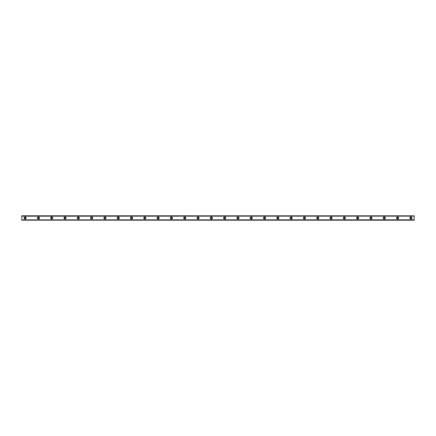 <?xml version="1.0" encoding="UTF-8"?>
<svg xmlns="http://www.w3.org/2000/svg" width="436" height="436" viewBox="0 0 436 436"><rect width="100%" height="100%" fill="white"/><g stroke="black" fill="none" stroke-linecap="round" stroke-linejoin="round"><path stroke-width="0.65" d="M25.125 218.665A0.665 0.665 0 0 1 24.46 218A0.665 0.665 0 0 1 25.125 217.335A0.665 0.665 0 0 1 25.789 218A0.665 0.665 0 0 1 25.125 218.665M410.876 218.665A0.665 0.665 0 0 1 410.211 218A0.665 0.665 0 0 1 410.876 217.335A0.665 0.665 0 0 1 411.54 218A0.665 0.665 0 0 1 410.876 218.665M397.572 218.665A0.665 0.665 0 0 1 396.907 218A0.665 0.665 0 0 1 397.572 217.335A0.665 0.665 0 0 1 398.237 218A0.665 0.665 0 0 1 397.572 218.665M384.269 218.665A0.665 0.665 0 0 1 383.604 218A0.665 0.665 0 0 1 384.269 217.335A0.665 0.665 0 0 1 384.939 218A0.665 0.665 0 0 1 384.269 218.665M370.971 218.665A0.665 0.665 0 0 1 370.306 218A0.665 0.665 0 0 1 370.971 217.335A0.665 0.665 0 0 1 371.636 218A0.665 0.665 0 0 1 370.971 218.665M357.667 218.665A0.665 0.665 0 0 1 357.002 218A0.665 0.665 0 0 1 357.667 217.335A0.665 0.665 0 0 1 358.332 218A0.665 0.665 0 0 1 357.667 218.665M344.364 218.665A0.665 0.665 0 0 1 343.699 218A0.665 0.665 0 0 1 344.364 217.335A0.665 0.665 0 0 1 345.029 218A0.665 0.665 0 0 1 344.364 218.665M331.066 218.665A0.665 0.665 0 0 1 330.401 218A0.665 0.665 0 0 1 331.066 217.335A0.665 0.665 0 0 1 331.731 218A0.665 0.665 0 0 1 331.066 218.665M317.762 218.665A0.665 0.665 0 0 1 317.097 218A0.665 0.665 0 0 1 317.762 217.335A0.665 0.665 0 0 1 318.427 218A0.665 0.665 0 0 1 317.762 218.665M304.459 218.665A0.665 0.665 0 0 1 303.794 218A0.665 0.665 0 0 1 304.459 217.335A0.665 0.665 0 0 1 305.124 218A0.665 0.665 0 0 1 304.459 218.665M291.161 218.665A0.665 0.665 0 0 1 290.496 218A0.665 0.665 0 0 1 291.161 217.335A0.665 0.665 0 0 1 291.826 218A0.665 0.665 0 0 1 291.161 218.665M277.857 218.665A0.665 0.665 0 0 1 277.192 218A0.665 0.665 0 0 1 277.857 217.335A0.665 0.665 0 0 1 278.522 218A0.665 0.665 0 0 1 277.857 218.665M264.554 218.665A0.665 0.665 0 0 1 263.889 218A0.665 0.665 0 0 1 264.554 217.335A0.665 0.665 0 0 1 265.219 218A0.665 0.665 0 0 1 264.554 218.665M251.256 218.665A0.665 0.665 0 0 1 250.591 218A0.665 0.665 0 0 1 251.256 217.335A0.665 0.665 0 0 1 251.921 218A0.665 0.665 0 0 1 251.256 218.665M237.952 218.665A0.665 0.665 0 0 1 237.288 218A0.665 0.665 0 0 1 237.952 217.335A0.665 0.665 0 0 1 238.617 218A0.665 0.665 0 0 1 237.952 218.665M224.649 218.665A0.665 0.665 0 0 1 223.984 218A0.665 0.665 0 0 1 224.649 217.335A0.665 0.665 0 0 1 225.314 218A0.665 0.665 0 0 1 224.649 218.665M211.351 218.665A0.665 0.665 0 0 1 210.686 218A0.665 0.665 0 0 1 211.351 217.335A0.665 0.665 0 0 1 212.016 218A0.665 0.665 0 0 1 211.351 218.665M198.048 218.665A0.665 0.665 0 0 1 197.383 218A0.665 0.665 0 0 1 198.048 217.335A0.665 0.665 0 0 1 198.712 218A0.665 0.665 0 0 1 198.048 218.665M184.744 218.665A0.665 0.665 0 0 1 184.079 218A0.665 0.665 0 0 1 184.744 217.335A0.665 0.665 0 0 1 185.409 218A0.665 0.665 0 0 1 184.744 218.665M171.446 218.665A0.665 0.665 0 0 1 170.781 218A0.665 0.665 0 0 1 171.446 217.335A0.665 0.665 0 0 1 172.111 218A0.665 0.665 0 0 1 171.446 218.665M158.143 218.665A0.665 0.665 0 0 1 157.478 218A0.665 0.665 0 0 1 158.143 217.335A0.665 0.665 0 0 1 158.808 218A0.665 0.665 0 0 1 158.143 218.665M144.839 218.665A0.665 0.665 0 0 1 144.174 218A0.665 0.665 0 0 1 144.839 217.335A0.665 0.665 0 0 1 145.504 218A0.665 0.665 0 0 1 144.839 218.665M131.541 218.665A0.665 0.665 0 0 1 130.876 218A0.665 0.665 0 0 1 131.541 217.335A0.665 0.665 0 0 1 132.206 218A0.665 0.665 0 0 1 131.541 218.665M118.238 218.665A0.665 0.665 0 0 1 117.573 218A0.665 0.665 0 0 1 118.238 217.335A0.665 0.665 0 0 1 118.903 218A0.665 0.665 0 0 1 118.238 218.665M104.934 218.665A0.665 0.665 0 0 1 104.269 218A0.665 0.665 0 0 1 104.934 217.335A0.665 0.665 0 0 1 105.599 218A0.665 0.665 0 0 1 104.934 218.665M91.636 218.665A0.665 0.665 0 0 1 90.971 218A0.665 0.665 0 0 1 91.636 217.335A0.665 0.665 0 0 1 92.301 218A0.665 0.665 0 0 1 91.636 218.665M78.333 218.665A0.665 0.665 0 0 1 77.668 218A0.665 0.665 0 0 1 78.333 217.335A0.665 0.665 0 0 1 78.998 218A0.665 0.665 0 0 1 78.333 218.665M65.029 218.665A0.665 0.665 0 0 1 64.365 218A0.665 0.665 0 0 1 65.029 217.335A0.665 0.665 0 0 1 65.694 218A0.665 0.665 0 0 1 65.029 218.665M51.731 218.665A0.665 0.665 0 0 1 51.061 218A0.665 0.665 0 0 1 51.731 217.335A0.665 0.665 0 0 1 52.396 218A0.665 0.665 0 0 1 51.731 218.665M38.428 218.665A0.665 0.665 0 0 1 37.763 218A0.665 0.665 0 0 1 38.428 217.335A0.665 0.665 0 0 1 39.093 218A0.665 0.665 0 0 1 38.428 218.665M25.125 216.948A1.052 1.052 0 0 0 24.073 218A1.052 1.052 0 0 0 25.125 219.052A1.052 1.052 0 0 0 26.176 218A1.052 1.052 0 0 0 25.125 216.948M410.876 216.948A1.052 1.052 0 0 0 409.824 218A1.052 1.052 0 0 0 410.876 219.052A1.052 1.052 0 0 0 411.927 218A1.052 1.052 0 0 0 410.876 216.948M397.572 216.948A1.052 1.052 0 0 0 396.52 218A1.052 1.052 0 0 0 397.572 219.052A1.052 1.052 0 0 0 398.624 218A1.052 1.052 0 0 0 397.572 216.948M384.269 216.948A1.052 1.052 0 0 0 383.217 218A1.052 1.052 0 0 0 384.269 219.052A1.052 1.052 0 0 0 385.326 218A1.052 1.052 0 0 0 384.269 216.948M370.971 216.948A1.052 1.052 0 0 0 369.919 218A1.052 1.052 0 0 0 370.971 219.052A1.052 1.052 0 0 0 372.022 218A1.052 1.052 0 0 0 370.971 216.948M357.667 216.948A1.052 1.052 0 0 0 356.615 218A1.052 1.052 0 0 0 357.667 219.052A1.052 1.052 0 0 0 358.719 218A1.052 1.052 0 0 0 357.667 216.948M344.364 216.948A1.052 1.052 0 0 0 343.312 218A1.052 1.052 0 0 0 344.364 219.052A1.052 1.052 0 0 0 345.421 218A1.052 1.052 0 0 0 344.364 216.948M331.066 216.948A1.052 1.052 0 0 0 330.014 218A1.052 1.052 0 0 0 331.066 219.052A1.052 1.052 0 0 0 332.118 218A1.052 1.052 0 0 0 331.066 216.948M317.762 216.948A1.052 1.052 0 0 0 316.71 218A1.052 1.052 0 0 0 317.762 219.052A1.052 1.052 0 0 0 318.814 218A1.052 1.052 0 0 0 317.762 216.948M304.459 216.948A1.052 1.052 0 0 0 303.407 218A1.052 1.052 0 0 0 304.459 219.052A1.052 1.052 0 0 0 305.516 218A1.052 1.052 0 0 0 304.459 216.948M291.161 216.948A1.052 1.052 0 0 0 290.109 218A1.052 1.052 0 0 0 291.161 219.052A1.052 1.052 0 0 0 292.213 218A1.052 1.052 0 0 0 291.161 216.948M277.857 216.948A1.052 1.052 0 0 0 276.805 218A1.052 1.052 0 0 0 277.857 219.052A1.052 1.052 0 0 0 278.909 218A1.052 1.052 0 0 0 277.857 216.948M264.554 216.948A1.052 1.052 0 0 0 263.502 218A1.052 1.052 0 0 0 264.554 219.052A1.052 1.052 0 0 0 265.611 218A1.052 1.052 0 0 0 264.554 216.948M251.256 216.948A1.052 1.052 0 0 0 250.199 218A1.052 1.052 0 0 0 251.256 219.052A1.052 1.052 0 0 0 252.308 218A1.052 1.052 0 0 0 251.256 216.948M237.952 216.948A1.052 1.052 0 0 0 236.901 218A1.052 1.052 0 0 0 237.952 219.052A1.052 1.052 0 0 0 239.004 218A1.052 1.052 0 0 0 237.952 216.948M224.649 216.948A1.052 1.052 0 0 0 223.597 218A1.052 1.052 0 0 0 224.649 219.052A1.052 1.052 0 0 0 225.706 218A1.052 1.052 0 0 0 224.649 216.948M211.351 216.948A1.052 1.052 0 0 0 210.294 218A1.052 1.052 0 0 0 211.351 219.052A1.052 1.052 0 0 0 212.403 218A1.052 1.052 0 0 0 211.351 216.948M198.048 216.948A1.052 1.052 0 0 0 196.996 218A1.052 1.052 0 0 0 198.048 219.052A1.052 1.052 0 0 0 199.099 218A1.052 1.052 0 0 0 198.048 216.948M184.744 216.948A1.052 1.052 0 0 0 183.692 218A1.052 1.052 0 0 0 184.744 219.052A1.052 1.052 0 0 0 185.801 218A1.052 1.052 0 0 0 184.744 216.948M171.446 216.948A1.052 1.052 0 0 0 170.389 218A1.052 1.052 0 0 0 171.446 219.052A1.052 1.052 0 0 0 172.498 218A1.052 1.052 0 0 0 171.446 216.948M158.143 216.948A1.052 1.052 0 0 0 157.091 218A1.052 1.052 0 0 0 158.143 219.052A1.052 1.052 0 0 0 159.195 218A1.052 1.052 0 0 0 158.143 216.948M144.839 216.948A1.052 1.052 0 0 0 143.787 218A1.052 1.052 0 0 0 144.839 219.052A1.052 1.052 0 0 0 145.891 218A1.052 1.052 0 0 0 144.839 216.948M131.541 216.948A1.052 1.052 0 0 0 130.484 218A1.052 1.052 0 0 0 131.541 219.052A1.052 1.052 0 0 0 132.593 218A1.052 1.052 0 0 0 131.541 216.948M118.238 216.948A1.052 1.052 0 0 0 117.186 218A1.052 1.052 0 0 0 118.238 219.052A1.052 1.052 0 0 0 119.29 218A1.052 1.052 0 0 0 118.238 216.948M104.934 216.948A1.052 1.052 0 0 0 103.882 218A1.052 1.052 0 0 0 104.934 219.052A1.052 1.052 0 0 0 105.986 218A1.052 1.052 0 0 0 104.934 216.948M91.636 216.948A1.052 1.052 0 0 0 90.579 218A1.052 1.052 0 0 0 91.636 219.052A1.052 1.052 0 0 0 92.688 218A1.052 1.052 0 0 0 91.636 216.948M78.333 216.948A1.052 1.052 0 0 0 77.281 218A1.052 1.052 0 0 0 78.333 219.052A1.052 1.052 0 0 0 79.385 218A1.052 1.052 0 0 0 78.333 216.948M65.029 216.948A1.052 1.052 0 0 0 63.978 218A1.052 1.052 0 0 0 65.029 219.052A1.052 1.052 0 0 0 66.081 218A1.052 1.052 0 0 0 65.029 216.948M51.731 216.948A1.052 1.052 0 0 0 50.674 218A1.052 1.052 0 0 0 51.731 219.052A1.052 1.052 0 0 0 52.783 218A1.052 1.052 0 0 0 51.731 216.948M38.428 216.948A1.052 1.052 0 0 0 37.376 218A1.052 1.052 0 0 0 38.428 219.052A1.052 1.052 0 0 0 39.48 218A1.052 1.052 0 0 0 38.428 216.948M21.8 220.18L414.2 220.218L21.8 220.18L21.8 219.853L414.2 219.809L21.8 219.853M21.8 215.82L414.2 215.82L21.8 215.782L21.8 219.809M414.2 215.82L414.2 216.147L21.8 216.147M21.8 216.191L414.2 216.147M414.2 216.191L414.2 219.809M414.2 219.853L414.2 220.18"/></g></svg>
